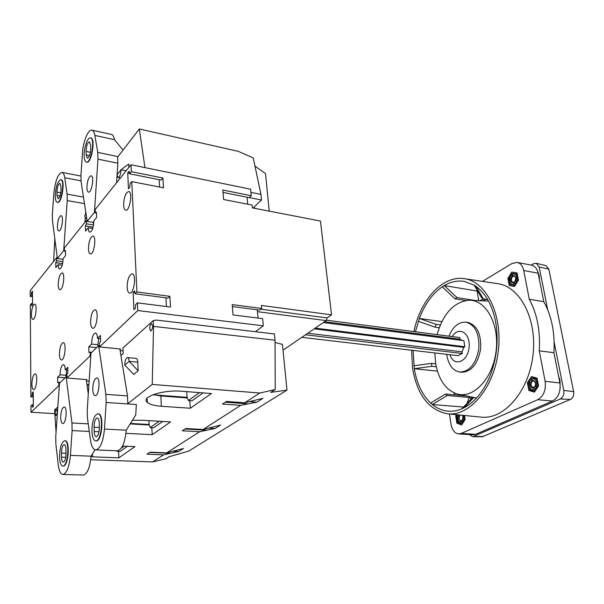 <?xml version="1.0" encoding="UTF-8"?>
<svg xmlns="http://www.w3.org/2000/svg" width="604" height="604" viewBox="0 0 604 604"><rect width="100%" height="100%" fill="white"/><g stroke="black" fill="none" stroke-linecap="round" stroke-linejoin="round"><path stroke-width="0.91" d="M60.77 179.652L61.14 179.72C65.504 179.939 61.804 203.729 57.629 202.37L57.259 202.302C56.029 201.925 55.357 199.886 55.251 196.179C55.749 186.636 57.591 181.125 60.77 179.652C65.126 179.871 61.427 203.661 57.259 202.302M67.089 194.126L67.233 200.558L63.684 250.645L57.372 258.504L52.435 220.49L52.337 214.224L53.877 193.031C55.341 180.475 58.067 173.597 62.046 172.389C63.352 172.699 64.258 174.488 64.749 177.742L67.089 194.126L83.465 197.093M57.41 226.628C57.727 220.271 58.95 216.617 61.072 215.658C64.062 215.764 61.714 231.8 58.837 230.932C57.969 230.675 57.493 229.241 57.41 226.628M90.585 322.37C90.849 315.016 92.314 310.826 94.979 309.799C99.041 309.799 96.761 329.157 92.805 328.244C91.491 327.912 90.751 325.956 90.585 322.37M58.218 284.559C58.52 277.772 59.819 273.884 62.091 272.895C65.459 272.925 63.186 290.509 59.932 289.656C58.89 289.369 58.316 287.67 58.218 284.559M123.616 205.058C123.926 197.161 125.624 192.646 128.712 191.513C132.971 191.823 129.792 211.4 125.692 210.162C124.484 209.822 123.797 208.123 123.616 205.058M31.408 314.586C31.702 308.501 32.797 305.02 34.7 304.137C37.576 304.084 35.674 320.097 32.888 319.395C31.967 319.138 31.476 317.538 31.408 314.586M31.891 384.174C32.155 378.134 33.235 374.684 35.123 373.838C38.143 373.665 36.519 390.184 33.575 389.565C32.533 389.293 31.974 387.496 31.891 384.174M127.15 287.194C127.391 279.35 129.06 274.888 132.148 273.808C136.715 273.952 134.043 294.163 129.603 293.068C128.184 292.706 127.368 290.751 127.15 287.194M88.463 248.765C88.773 241.366 90.268 237.13 92.933 236.058C96.768 236.202 94.081 254.994 90.381 253.959C89.241 253.642 88.599 251.913 88.463 248.765M59.411 354.246C59.683 347.496 60.944 343.646 63.216 342.702C66.757 342.596 64.824 360.709 61.366 359.954C60.189 359.652 59.532 357.749 59.411 354.246M90.796 355.915L90.207 355.862L90.102 352.2L88.939 352.487L88.78 346.832L91.604 344.084C91.823 337.583 93.107 333.884 95.462 332.985C96.655 333.272 97.335 335.061 97.501 338.331L100.43 335.484L100.619 341.252L99.449 343.223L99.569 346.945L137.78 310.554L263.306 325.835L255.394 331.717L156.451 320.082L153.235 320.565L153.537 326.394L152.238 384.408L127.822 403.661M137.425 302.868L135.583 304.65L135.364 308.282L133.899 309.686L133.122 292.336L134.571 290.894L135.085 293.778L167.965 298.089L169.875 296.322L170.509 307.036L137.425 302.868L137.78 310.554M135.085 293.778L136.912 291.959L131.778 181.608L130.034 183.722L129.822 187.127L128.441 188.795L127.731 172.97L129.097 171.272L129.581 173.801L131.31 171.664L130.993 164.756L95.175 209.49L95.289 212.85L96.436 212.208L96.61 217.455L93.831 220.875C93.537 227.466 92.216 231.249 89.86 232.2C88.886 231.928 88.343 230.449 88.222 227.761L85.541 231.06L85.398 225.896L86.455 223.82L86.364 220.505L64.371 247.98L64.432 251.166L65.436 250.66L65.534 255.643L63.103 258.633C62.824 264.68 61.676 268.146 59.66 269.029C58.769 268.78 58.278 267.323 58.195 264.665L55.84 267.549L55.764 262.649L56.7 260.777L56.648 257.629L30.2 290.667L30.238 296.496L31.363 295.107L31.567 292.321L32.473 291.204L32.571 304.65L31.665 305.745L31.423 303.495L30.291 304.861L30.902 396.888L32.072 395.733L32.284 392.804L33.22 391.868L33.333 406.356L32.389 407.262L32.133 404.763L30.963 405.896L31 412.238L54.662 413.657M59.305 385.813L58.792 385.775L31 412.238M58.792 385.775L58.731 382.324L57.727 382.513L57.637 377.175L60.098 374.782C60.325 368.817 61.442 365.412 63.443 364.582C64.515 364.846 65.111 366.583 65.232 369.776L67.784 367.292L67.89 372.736L66.87 374.51L66.938 378.021L90.207 355.862M99.215 423.087L99.35 427.443C99.215 432.894 98.165 435.982 96.21 436.722C95.032 436.458 94.36 434.714 94.194 431.498L94.073 427.179C94.216 421.751 95.266 418.67 97.229 417.93C98.384 418.187 99.048 419.908 99.215 423.087M91.914 431.09C92.185 420.928 94.156 415.159 97.833 413.785C103.926 413.408 101.691 441.864 95.681 440.882C93.469 440.384 92.216 437.122 91.914 431.09M97.742 152.397L97.969 159.154L94.42 212.382L87.21 221.358L81.117 181.857L80.936 175.273L82.491 152.812C83.148 141.472 88.267 129.007 91.944 130.162C93.326 130.517 94.292 132.276 94.858 135.424L97.742 152.397L117.576 156.512L117.855 163.208L117.123 174.677M97.969 159.154L117.855 163.208M64.9 440.754L65.111 440.746C70.389 440.293 68.448 466.877 63.246 466.061L63.042 466.039M66.138 376.798L71.944 422.951L72.11 430.584L70.426 455.401C69.234 467.081 66.719 473.438 62.892 474.472C60.574 474.14 59.026 470.924 58.248 464.823L55.862 443.993L55.749 436.601L59.494 383.155L66.138 376.798L66.916 376.858M60.702 417.613C60.913 411.362 62.076 407.806 64.167 406.945C67.61 406.726 66.123 424.114 62.74 423.51C61.51 423.215 60.83 421.252 60.702 417.613M98.052 413.808L98.263 413.808C104.364 413.438 102.129 441.886 96.119 440.905L95.9 440.882M98.633 345.707L105.889 394.344L106.161 402.46L104.477 429.051C103.171 441.834 100.264 448.787 95.742 449.897C93.137 449.519 91.363 446.197 90.426 439.923L87.437 417.923L87.233 410.071L90.993 353.023L98.633 345.707L99.532 345.798M92.759 389.52C92.963 382.709 94.3 378.836 96.768 377.908C100.732 377.764 98.996 396.367 95.1 395.635C93.726 395.31 92.948 393.272 92.759 389.52M63.103 259.312L57.372 258.504M63.684 250.645L64.424 250.758M93.839 221.593L93.212 222.363L87.21 221.358M94.42 212.382L95.273 212.525M90.494 137.886L90.894 137.969C95.809 138.384 91.438 163.797 86.742 162.166L86.349 162.091C85.028 161.676 84.288 159.615 84.137 155.907C83.775 148.071 87.671 136.927 90.494 137.886C95.417 138.301 91.045 163.714 86.349 162.091M86.908 187.753C87.24 180.822 88.652 176.836 91.129 175.794C94.518 176.028 91.748 193.152 88.494 192.117C87.55 191.83 87.021 190.381 86.908 187.753M104.477 429.051L126.244 430.199C124.975 442.83 121.993 449.693 117.312 450.78L95.742 449.897M65.927 377.002L66.674 369.897M66.047 375.288L60.098 374.782M86.296 379.569L88.29 393.974M119.864 348.946L127.497 395.907L127.829 403.933L106.161 402.46M61.457 453.098C61.616 448.108 62.529 445.276 64.198 444.597C65.224 444.831 65.798 446.477 65.919 449.55L66.002 453.642C65.844 458.647 64.93 461.486 63.277 462.173C62.227 461.932 61.646 460.256 61.525 457.152L61.457 453.098L65.995 453.272M117.07 175.507L116.61 182.718M71.944 422.951L88.244 423.849M72.11 430.584L89.279 431.46M70.426 455.401L91.076 456.171C89.905 467.715 87.338 473.997 83.367 475.023L62.892 474.472M91.076 456.171L95.092 449.784M97.742 346.56L98.663 338.451M85.67 211.37L85.436 214.73M85.202 218.165L84.922 222.302M60.959 186.493L61.019 189.86C60.755 194.971 59.773 197.923 58.082 198.701L57.01 195.432L56.95 192.095C57.221 186.998 58.203 184.054 59.894 183.269L60.959 186.493M105.889 394.344L127.497 395.907M126.244 430.199L135.734 414.978L136.353 404.514L127.829 403.933M90.615 145.035L90.721 148.569C90.441 154.148 89.317 157.365 87.338 158.21L86.161 154.918L86.055 151.408C86.342 145.851 87.467 142.642 89.445 141.789L90.615 145.035M62.046 172.389L80.959 176.074M67.233 200.558L84.469 203.623M93.582 224.733L93.212 222.363M66.938 378.021L86.968 379.622L86.38 380.158M123.057 150.086L114.481 139.683C113.877 136.549 112.857 134.805 111.415 134.435L91.944 130.162M118.037 156.61L117.576 156.512M92.699 228.501L88.222 227.761M99.569 346.945L120.657 349.029L119.977 349.641M123.08 350.909L120.136 350.622M89.052 381.192L86.493 380.988M283.019 350.184L326.22 320.611L327.096 317.915L331.558 314.85L320.445 221.041L252.366 207.882L252.102 205.066L223.601 199.509L222.823 190.018L251.234 195.719L250.637 189.218L130.993 164.756M57.267 257.719L56.648 257.629M87.097 220.626L86.364 220.505M247.693 204.205L247.059 197.198M33.258 397.047L30.902 396.888M32.51 296.775L30.238 296.496M258.067 318.082L257.312 309.807M263.306 325.835L262.642 318.663L233.053 314.926L232.2 304.575L261.698 308.478L261.411 305.435L331.558 314.85M152.238 384.408L259.833 393.03L244.673 402.77L226.462 401.434L222.514 404.053L240.649 405.359L203.103 429.482L185.685 428.515L182.249 430.795L199.599 431.739L166.712 452.872L150.026 452.192L147.006 454.193L163.624 454.857L152.631 461.917L165.843 458.768L168.999 456.767L188.758 451.082L286.976 390.093L270.728 392.389L275.22 389.542L275.047 340.211L153.537 326.394M275.047 340.211L274.442 333.959L255.394 331.717M286.976 390.093L282.446 344.401L275.054 342.491M57.818 407.021L54.602 409.935L56.059 432.222M152.631 461.917L90.728 459.727M138.165 370.75L137.772 362.166L129.135 361.366L124.802 365.126C124.915 360.694 125.828 358.18 127.55 357.583C128.456 357.794 128.984 359.055 129.135 361.366L138.165 370.75L133.763 374.427L124.802 365.126M127.55 357.583L136.157 358.399C137.078 358.602 137.614 359.863 137.772 362.166M120.936 355.56L123.186 353.551L122.959 348.002L153.235 320.565M89.075 382.068L89.309 378.489M88.931 384.197L87.157 385.782M55.221 413.43C55.304 411.12 55.727 409.806 56.489 409.482C57.546 411.596 57.372 413.634 55.953 415.597L55.221 413.43M149.686 328.712C149.754 325.767 150.388 324.099 151.596 323.706C153.137 326.371 152.857 328.833 150.736 331.083L149.686 328.712M149.158 424.499L130.441 423.434M149.331 425.005L130.139 423.917M132.397 420.316L142.37 420.248L170.592 421.917L152.193 434.684L125.964 433.347M151.846 427.7L152.193 434.684M122.506 446.084L134.986 446.628L118.852 457.832L91.03 456.783M190.298 408.236L161.389 406.273C154.458 405.76 149.777 404.476 147.331 402.43C140.249 397.077 163.14 389.489 181.842 391.249L211.46 393.544L190.298 408.236L189.807 400.595M162.665 421.449L153.658 427.798L150.23 427.609L149.113 424.37L148.931 420.633M159.199 421.245L150.23 427.609M153.061 394.691L160.838 395.982L161.389 406.273M187.414 397.938L160.838 395.982M118.611 451.392L118.852 457.832M88.305 384.756L86.999 384.65M275.22 389.542L259.833 393.03M240.649 405.359L256.806 402.189L262.929 398.33L244.673 402.77M199.599 431.739L215.243 428.432L220.588 425.057L203.103 429.482M163.624 454.857L178.754 451.467L183.465 448.493L166.712 452.872M269.233 211.143L265.511 173.612L254.956 166.062M128.871 167.399L128.72 164.031L120.981 169.799C120.785 174.322 119.826 176.919 118.105 177.576L117.017 174.813L120.981 169.799L126.123 170.834M249.286 197.599L261.502 200.03L260.958 194.405L253.235 157.923L238.255 151.332L139.32 128.977L117.606 157.168M54.798 238.686L53.62 261.411M139.32 128.977L144.945 167.602M261.502 200.03L253.499 207.565L256.322 208.644M260.958 194.405L250.924 192.374M256.806 402.189L249.701 401.66M121.359 355.19L120.868 355.137M97.886 344.71L91.604 344.084M100.536 338.648L97.501 338.331M96.648 347.61L88.78 346.832M91.687 352.351L90.102 352.2M67.837 369.995L65.232 369.776M65.119 377.779L57.637 377.175M60.241 382.438L58.731 382.324M96.466 213.053L95.289 212.85M93.544 224.998L86.455 223.82M93.091 227.172L85.398 225.896M65.443 251.317L64.432 251.166M62.937 261.668L56.7 260.777M62.62 263.631L55.764 262.649M62.22 265.231L58.195 264.665M232.366 306.538L259.584 310.109L261.698 308.478M327.096 317.915L260.792 309.173M223.019 192.412L249.248 197.636L251.234 195.719M166.447 306.53L165.949 297.825M134.866 292.57L133.122 292.336M169.875 296.322L136.912 291.959M129.581 173.801L161.109 180.083L162.914 178.006L163.488 187.791L131.778 181.608M159.599 187.029L159.177 179.698M162.914 178.006L131.31 171.664M129.49 173.325L127.731 172.97M33.25 395.816L32.072 395.733M33.228 392.872L32.284 392.804M33.318 404.839L32.133 404.763M32.48 292.434L31.567 292.321M32.503 295.25L31.363 295.107M32.563 303.631L31.423 303.495M56.806 254.178L56.444 251.377M86.651 217.75L85.632 218.459L84.643 215.734L86.062 213.937M117.599 450.78L116.836 451.316L116.67 450.758M124.114 446.152L121.23 448.198M203.148 392.902L192.004 400.754L188.418 400.497L187.089 397.115L186.742 391.626M215.243 428.432L209.12 428.085M206.258 430.184L184.952 428.999M178.754 451.467L173.333 451.241M170.034 453.294L149.618 452.456M247.572 403.827L225.307 402.196M187.18 397.341L153.069 394.812M199.516 392.615L188.418 400.497M127.414 446.303L120.113 451.452L116.836 451.316M59.57 456.647C59.871 447.307 61.578 442 64.696 440.731C69.966 440.271 68.033 466.862 62.831 466.046C60.876 465.593 59.781 462.453 59.57 456.647M301.796 337.326L457.938 355.665L462.354 353.491L462.075 351.83L463.744 347.36L464.876 346.749L463.857 340.641L323.344 322.574M326.59 320.218L459.727 337.568L459.999 339.214L462.12 340.414M459.999 339.214L324.59 321.721M448.946 336.156C453.076 326.432 458.768 321.766 466.024 322.159C475.333 324.967 479.591 333.944 478.791 349.074C475.869 363.948 469.557 371.611 459.84 372.064C453.038 370.803 448.712 365.277 446.862 355.499L446.696 354.344M452.192 336.587C458.715 325.458 471.007 333.265 469.036 347.851C467.405 362.476 453.581 367.096 449.957 354.729M437.085 334.616C443.321 313.31 453.997 301.849 469.104 300.233C485.986 299.788 499.568 324.084 496.073 351.218C492.841 378.383 473.74 398.632 457.477 394.08C445.88 390.29 438.587 379.924 435.597 362.974L434.82 352.955M466.024 322.159L467.828 322.415C477.152 325.224 481.411 334.186 480.61 349.301C477.696 364.152 471.377 371.807 461.652 372.253L459.84 372.064M462.354 353.491L305.526 334.775M462.075 351.83L307.776 333.234M463.744 347.36L314.186 328.848M464.876 346.749L315.212 328.146M413.906 331.596C420.293 300.113 442.385 275.288 464.091 278.648C486.107 281.17 502.943 314.616 498.24 351.483C493.808 388.387 469.308 416.715 447.345 413.785C428.697 410.003 417.092 394.767 412.547 368.078L411.596 350.222M415.431 331.792L419.342 318.467C424.763 304.25 432.396 293.703 442.256 286.817L444.227 285.579C450.811 281.721 457.515 280.332 464.333 281.411L474.178 285.141L476.058 286.379C485.541 293.302 491.988 304.748 495.408 320.716L495.975 323.895C498.443 340.52 496.835 356.911 491.143 373.061L489.957 376.141C483.449 391.543 474.804 402.09 464.038 407.776L461.924 408.765C457.334 410.72 452.774 411.52 448.259 411.165C442.468 410.667 437.16 408.455 432.328 404.514L430.622 403.034C422.234 394.925 416.783 383.48 414.284 368.704L413.128 350.403M463.721 415.409L462.868 421.456L464.529 419.161L463.766 415.409M465.11 419.199L464.529 419.161M462.324 423.827L461.562 423.774L462.868 421.456L459.425 423.019L461.562 423.774M456.798 416.058L455.741 415.975L456.556 414.699M457.538 414.797L456.994 419.274L457.643 422.302L459.425 423.019L456.994 419.274L456.692 416.277L457.477 414.789M515.333 281.283L513.038 282.672L511.414 280.671C511.309 277.81 512.275 276.27 514.306 276.036L515.937 278.127M510.425 280.86C511.339 275.084 513.158 274.02 515.869 277.651C514.933 283.45 513.121 284.514 510.425 280.86M515.212 281.479L515.891 277.9M535.718 385.639L533.143 387.866L531.082 385.473C530.916 382.694 531.83 381.162 533.823 380.89L535.922 383.585M530.048 385.646C531.007 379.674 532.939 378.784 535.839 382.981C534.857 388.976 532.932 389.867 530.048 385.646M535.204 386.719L535.62 382.43M462.49 419.772L460.731 420.965L458.912 418.67L459.901 415.031M462.377 415.273L462.739 415.945M462.49 415.28C464.763 419.991 458.821 424.597 457.968 418.821L458.753 414.918M462.702 419.191L462.875 416.556M537.424 270.743L539.176 275.537L539.538 280.279M472.426 398.232L470.508 396.76M476.624 397.908L473.604 397.643L464.038 407.776M461.924 408.765L471.498 398.648L473.604 397.643M471.294 398.866L469.27 397.47L447.232 395.514L432.328 404.514L463.532 407.066M466.56 395.952L445.503 394.057L447.232 395.514M436.307 366.787L431.868 366.311L414.284 368.704L437.447 371.135M435.741 363.85L431.422 363.382L431.868 366.311M439.236 327.73L435.054 327.164L418.338 321.298M440.346 324.922L436.073 324.34L435.054 327.164M465.812 300.505L454.993 298.806L442.256 286.817M475.348 300.505L456.986 297.598L454.993 298.806M479.508 300.686L483.729 298.942M487.707 299.584L483.359 298.889L481.486 297.629L474.178 285.141M482.4 300.815L486.114 299.327M482.46 281.388L511.981 263.495L517.167 262.408L531.505 265.148C534.887 265.956 537.099 268.637 538.134 273.197L543.781 301.66C551.709 315.99 555.084 333.008 553.906 352.713L559.893 382.921C560.905 391.528 558.443 397.568 552.486 401.048L475.65 434.299L472.894 434.804L458.61 433.906C454.691 433.31 452.169 430.139 451.06 424.386L449.429 413.997M517.167 262.408C520.527 263.216 522.717 265.919 523.744 270.524L529.285 299.267C537.137 313.718 540.459 330.909 539.244 350.833L545.133 381.358C546.129 390.056 543.66 396.171 537.734 399.697L461.343 433.4L458.61 433.906M455.031 394.918L453.838 392.781M467.02 403.381L469.27 397.47M511.784 272.072L517.054 272.94L518.428 280.18L514.502 286.485L509.255 285.533L507.911 278.353L511.784 272.072L517.069 273.031M464.589 278.723L497.386 283.616C520.067 286.251 537.56 319.395 532.909 355.779C528.538 392.2 503.487 420.082 480.844 417.1L447.843 413.838M531.475 376.549L537.084 378.164L538.572 385.986L534.404 392.132L528.817 390.426L527.375 382.672L531.475 376.549M464.514 415.484L465.148 419.44L461.584 424.974L456.888 423.208L455.741 415.975M553.906 352.713L539.244 350.833M543.781 301.66L529.285 299.267M476.058 286.379L483.359 298.889M518.428 280.18L517.719 280.052L516.571 274.027L512.184 273.302L508.953 278.535L509.338 281.494L510.395 275.892L514.2 273.635L516.971 277.01L515.907 282.657L517.719 280.052M517.288 274.156L516.571 274.027M515.982 273.929L516.594 272.955M514.525 286.447L513.845 285.201M515.159 285.435L514.449 285.307L515.907 282.657L512.079 284.884L514.449 285.307M510.078 284.522L512.079 284.884L509.338 281.494L510.078 284.522M530.002 380.399L534.042 378.512L537.009 382.445L535.891 388.266L531.822 390.116L528.9 386.175L530.002 380.399L528.477 382.966L529.685 389.429L534.344 390.841L537.809 385.722L536.571 379.206L531.89 377.862L530.002 380.399M537.296 379.289L536.571 379.206M531.89 377.862L537.152 378.534M535.22 390.931L534.344 390.841M413.853 365.775L431.422 363.382M430.622 403.034L445.503 394.057M441.871 321.615L419.342 318.467L436.073 324.34M478.738 300.656L477.062 291L444.227 285.579L456.986 297.598M477.062 291L477.47 290.773M460.671 423.472L456.888 423.208M558.526 376.028L560.021 380.573L560.157 388.561M554.079 400.165L549.044 402.543M479.591 432.6L475.801 434.238M508.953 278.542L507.911 278.353M535.605 378.263L535.899 377.825M534.978 391.286L533.702 390.667M528.56 382.8L527.375 382.672M533.747 390.909L528.817 390.426M538.534 385.797L537.809 385.722M514.064 286.364L509.255 285.533M531.256 265.103L533.574 263.729L536.269 263.269L539.183 266.991L547.7 309.769M554.155 342.151L563.766 390.426C564.249 394.48 563.079 397.326 560.255 398.972L473.559 436.367L472.449 436.609L469.512 434.593M546.001 265.632L548.817 269.074L539.183 266.991M482.279 436.76L570.395 399.455C573.015 397.945 574.102 395.333 573.641 391.611L548.817 269.074M94.194 431.498L99.018 431.739M61.525 457.152L65.738 457.304M94.073 427.179L99.35 427.466M56.95 192.095L60.823 192.797M57.01 195.432L60.075 195.983M64.749 177.742L81.087 180.845M86.055 151.408L90.419 152.314M86.161 154.918L89.528 155.606M94.858 135.424L114.481 139.683M92.457 453.936L92.54 456.858M326.22 320.611L257.485 311.672M538.134 273.197L523.744 270.524M475.65 434.299L461.343 433.4M552.486 401.048L537.734 399.697M559.893 382.921L545.133 381.358M573.641 391.611L563.766 390.426M570.395 399.455L560.255 398.972M483.396 436.541L473.559 436.367M147.331 402.43L147.127 398.225M85.632 218.459L86.795 218.656M118.105 177.576L120.37 178.021M65.111 440.746L64.696 440.731M63.246 466.061L62.831 466.046M98.263 413.808L97.833 413.785M96.119 440.905L95.681 440.882M459.206 394.435L475.673 397.825M470.863 300.309L488.545 301.079M546.099 265.654L536.269 263.269M482.362 436.76L472.449 436.609"/></g></svg>

